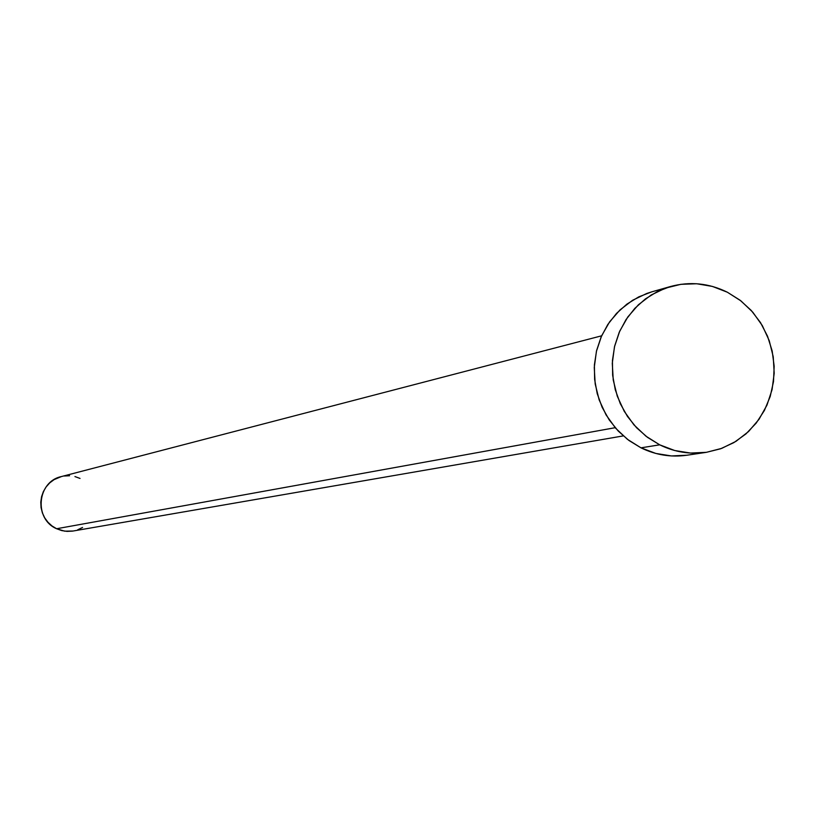 <?xml version="1.0" encoding="UTF-8"?>
<svg xmlns="http://www.w3.org/2000/svg" width="815" height="815" viewBox="0 0 815 815"><rect width="100%" height="100%" fill="white"/><g stroke="black" fill="none" stroke-linecap="round" stroke-linejoin="round"><path stroke-width="1.22" d="M601.633 335.811L61.288 476.592C37.083 481.655 33.71 519.084 56.622 528.741L615.182 427.692L56.622 528.741L64.67 531.166L73.065 531.023L623.281 435.903M659.692 444.827L647.467 437.339L636.607 427.783L627.458 416.434L620.276 403.639L615.284 389.774L612.646 375.267L612.432 360.556L614.653 346.09L619.227 332.286L626.032 319.582L634.834 308.345L645.399 298.922L657.369 291.576L670.409 286.534C689.938 281.257 708.918 283.151 727.357 292.218L740.081 300.226L751.257 310.464L760.507 322.608L767.557 336.249L772.162 350.949L774.168 366.22L773.506 381.563L770.216 396.477L764.389 410.475L756.208 423.097L745.949 433.916L733.938 442.576L720.572 448.79L706.279 452.345C690.162 454.627 674.626 452.121 659.692 444.827L640.977 447.832L659.692 444.827L645.908 436.157L633.948 424.87L624.28 411.381L617.281 396.212L613.237 379.973L612.289 363.286L614.479 346.793L619.726 331.145L627.815 316.954L638.43 304.749L651.144 295.02L665.478 288.123L680.861 284.323L696.703 283.752L712.402 286.422L727.357 292.218L740.988 300.929L752.795 312.206L762.331 325.613L769.228 340.65L773.231 356.736L774.199 373.27L772.07 389.621L766.946 405.167L759.01 419.318L748.547 431.543L735.965 441.353L721.723 448.372L706.391 452.325L690.529 453.059L674.759 450.532L659.692 444.827M670.093 286.625L651.593 291.902L638.736 296.884L626.918 304.117L616.507 313.408L607.817 324.472L601.113 336.992L596.59 350.582L594.4 364.835L594.614 379.332L597.212 393.614L602.122 407.266L609.202 419.878L618.228 431.054L628.925 440.467L640.977 447.832C655.708 455.014 671.02 457.48 686.923 455.228L671.387 455.942L655.841 453.446L640.977 447.832L627.387 439.295L615.6 428.181L606.075 414.896L599.178 399.961L595.184 383.967L594.257 367.524L596.427 351.275L601.602 335.862L609.579 321.884L620.052 309.863L632.593 300.277L646.723 293.481L651.929 291.811M82.549 527.468L77.68 529.801M72.454 531.125L67.054 531.39L61.716 530.585L56.622 528.741L51.966 525.92L47.953 522.242L44.713 517.851L42.39 512.9L41.056 507.592L40.781 502.132L41.565 496.722L43.368 491.577L46.139 486.901L49.766 482.857L54.096 479.628L61.42 476.561M64.212 476.001L69.601 475.756M74.939 476.571L80.023 478.436M706.279 452.345L686.923 455.228"/></g></svg>
